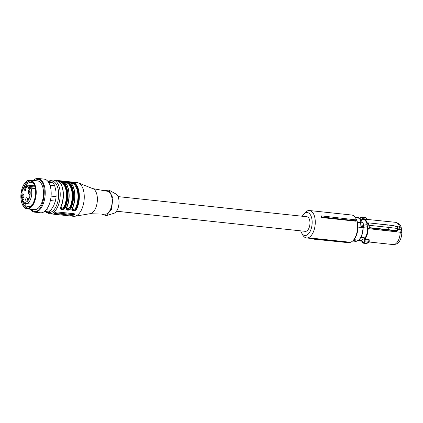 <?xml version="1.0" encoding="UTF-8"?>
<svg xmlns="http://www.w3.org/2000/svg" width="423" height="423" viewBox="0 0 423 423"><rect width="100%" height="100%" fill="white"/><g stroke="black" fill="none" stroke-linecap="round" stroke-linejoin="round"><path stroke-width="0.63" d="M25.042 182.868L25.322 182.535A14.472 7.498 96.1 0 1 30.149 180.082A14.472 7.498 96.1 0 1 30.858 180.224A14.472 7.498 96.1 0 1 35.892 196.637A14.472 7.498 96.1 0 1 27.083 208.856A14.472 7.498 96.1 0 1 26.379 208.713A14.472 7.498 96.1 0 1 22.884 205.435L22.678 205.055A14.017 7.26 96.1 0 1 21.187 192.322A14.017 7.26 96.1 0 1 25.042 182.868A14.017 7.26 96.1 0 1 30.403 180.626A14.017 7.26 96.1 0 1 35.278 196.526A14.017 7.26 96.1 0 1 26.062 208.227A14.017 7.26 96.1 0 1 22.678 205.055M33.681 183.778L31.667 182.403A12.378 6.414 -83.9 0 0 31.064 182.281A12.378 6.414 -83.9 0 0 26.247 185.29M24.365 202.94A12.378 6.414 -83.9 0 0 27.833 206.773L31.318 205.985M31.625 181.351A13.51 6.995 -83.9 0 0 31.286 181.229A13.51 6.995 -83.9 0 0 23.281 188.801M22.44 200.528A13.51 6.995 -83.9 0 0 27.104 207.83A13.51 6.995 -83.9 0 0 28.796 207.926M22.065 199.55L23.831 205.335L27.246 208.275M30.186 180.684L26.141 182.937L23.048 188.817M22.102 193.163L22.012 193.961M30.387 180.737A13.906 7.202 -83.9 0 0 29.705 180.6A13.906 7.202 -83.9 0 0 21.15 192.999A13.906 7.202 -83.9 0 0 26.078 208.116A13.906 7.202 -83.9 0 0 26.76 208.253A13.906 7.202 -83.9 0 0 35.315 195.854A13.906 7.202 -83.9 0 0 30.387 180.737M27.083 208.856L34.39 209.634A14.472 7.498 -83.9 0 0 43.294 196.732A14.472 7.498 -83.9 0 0 38.165 181.002A14.472 7.498 -83.9 0 0 37.457 180.859L30.149 180.082M30.668 209.237L33.422 211.167C43.754 215.286 49.073 181.467 38.43 179.326L33.734 180.462M33.29 180.415A16.957 8.783 96.1 0 1 38.107 178.427A16.957 8.783 96.1 0 1 38.937 178.591A16.957 8.783 96.1 0 1 44.949 197.028A16.957 8.783 96.1 0 1 34.512 212.15A16.957 8.783 96.1 0 1 33.681 211.981A16.957 8.783 96.1 0 1 30.223 209.189M34.512 212.15L40.476 212.785A16.957 8.783 -83.9 0 0 50.908 197.663A16.957 8.783 -83.9 0 0 44.896 179.23L38.107 178.427M46.266 209.739L50.866 210.231A15.825 8.201 -83.9 0 1 48.545 211.87L44.542 211.442M50.866 210.231L53.684 205.721L55.392 201.094A15.825 8.201 -83.9 0 0 56.09 196.642L55.958 191.254L54.715 185.745L49.93 185.237M54.715 185.745A15.825 8.201 -83.9 0 0 53.097 182.932L48.64 182.456M53.097 182.932L47.847 181.335M55.392 201.094L50.39 200.56M56.09 196.642L51.077 196.108M314.934 238.493L314.76 239.053A14.308 7.413 96.1 0 1 314.03 239.191L314.04 238.678A13.79 7.143 96.1 0 0 314.934 238.493L349.546 242.183L348.933 242.501L314.76 239.053M348.98 242.474A13.79 7.143 -83.9 0 0 353.469 240.121A13.79 7.143 -83.9 0 0 357.403 223.756A13.79 7.143 -83.9 0 0 355.796 218.3A13.79 7.143 -83.9 0 0 351.793 215.037L309.488 210.532A13.79 7.143 -83.9 0 0 304.888 212.875L303.476 214.53A11.532 5.975 96.1 0 1 312.015 219.86A11.532 5.975 96.1 0 1 308.853 233.396A11.532 5.975 96.1 0 1 301.53 232.777A11.532 5.975 96.1 0 1 300.748 230.858M301.53 232.777L302.561 234.696A13.79 7.143 -83.9 0 0 306.564 237.959A13.79 7.143 -83.9 0 0 315.098 219.246A13.79 7.143 -83.9 0 0 309.488 210.532M348.933 242.501A14.133 7.323 -83.9 0 1 348.15 242.654L314.03 239.191M355.976 221.208L321.364 217.517A13.79 7.143 -83.9 0 0 320.946 216.158L321.189 215.852L321.533 216.957L355.59 220.78L355.976 221.208A13.79 7.143 -83.9 0 0 355.558 219.849L321.189 215.852M353.469 240.121L354.173 239.296A12.658 6.557 -83.9 0 0 357.784 224.269A12.658 6.557 -83.9 0 0 356.309 219.257L355.796 218.3M302.302 216.243A11.532 5.975 96.1 0 1 303.476 214.53M321.364 217.517L321.533 216.957M355.59 220.78A14.133 7.323 -83.9 0 0 355.22 219.59M116.478 211.22L305.321 231.344A7.35 3.807 -83.9 0 0 309.869 221.377A7.35 3.807 -83.9 0 0 306.881 216.735L118.038 196.605M362.95 223.249C363.077 222.535 362.31 222.45 360.645 223.006L360.925 226.495L361.427 227.458L357.948 227.088M353.871 239.651L355.78 239.857L353.951 239.555M355.78 239.857A12.066 6.25 96.1 0 1 355.204 240.317A12.066 6.25 96.1 0 1 354.622 240.676L353.12 240.518M360.089 221.578L360.343 222.567L357.414 222.255M362.236 222.62L361.565 220.669L357.943 217.544C359.587 217.76 360.909 218.924 361.898 221.033L360.11 220.51L360.005 221.187M360.496 223.106L360.343 222.567M360.925 226.495A1.132 0.587 96.1 0 1 361.052 226.231L361.792 226.464A0.904 0.323 172.8 0 1 362.712 226.363A0.904 0.323 172.8 0 1 363.146 226.606L361.792 226.464L361.512 225.93A1.359 0.481 -7.2 0 1 362.892 225.782A1.359 0.481 -7.2 0 1 363.542 226.104L363.114 226.76L363.542 226.236M363.108 227.484L363.373 226.522M360.645 223.006L361.052 226.231L361.512 225.93M363.13 229.155A10.512 5.446 96.1 0 1 362.929 231.058M363.177 227.299L363.225 227.685L367.603 228.15L367.116 224.29L363.262 223.878M363.5 225.797L367.365 226.21M360.861 237.419L365.102 237.874L361.268 240.581L358.53 240.285M362.03 234.781L363.225 227.685M365.102 237.874A10.628 5.504 -83.9 0 0 367.603 228.15M360.75 219.177L363.146 219.431A10.628 5.504 -83.9 0 1 364.991 220.304A10.628 5.504 96.1 0 1 367.116 224.29M361.268 240.581A10.628 5.504 96.1 0 1 360.893 240.565L358.498 240.312M359.487 240.412A10.987 5.689 96.1 0 0 361.834 240.872L363.008 243.151L362.072 241.094M367.767 228.468L368.105 228.621L369.364 227.627L388.409 229.657L388.319 229.943L369.274 227.912L368.782 225.353L369.078 225.3L369.364 227.627L367.767 228.468L367.814 228.854A10.987 5.689 96.1 0 1 364.742 238.815L364.6 241.739A13.356 6.921 96.1 0 1 363.785 242.411A13.356 6.921 96.1 0 1 362.95 242.902L362.527 242.511M368.782 225.353L368.481 223.058L367.687 223.418M362.363 222.625A10.628 5.504 -83.9 0 0 362.162 222.123M359.836 218.31L359.841 218.3A13.356 6.921 96.1 0 1 360.655 217.628A13.356 6.921 96.1 0 1 361.491 217.136L362.257 219.13A10.987 5.689 96.1 0 1 365.118 219.981A10.987 5.689 96.1 0 1 367.138 223.471M361.834 240.872L362.268 241.348M362.088 241.105L362.342 241.438M364.79 240.914L365.091 240.846L364.827 241.94A13.568 7.027 96.1 0 1 364.002 242.622A13.568 7.027 96.1 0 1 363.156 243.125L366.609 243.537L366.931 243.479L366.44 243.014M366.667 243.5L368.338 242.316L368.93 241.253L365.091 240.846L364.875 239.645L364.573 239.719M369.052 240.555L368.845 240.068L369.052 240.555L369.427 240.142L368.999 239.429A0.566 0.291 -83.9 0 0 368.845 240.068L364.875 239.645L364.742 238.815M367.814 228.854L368.116 228.827A11.194 5.795 96.1 0 1 364.986 239L368.999 239.429M368.481 223.058L368.777 223.006L369.078 225.3L388.145 227.331L387.828 225.036L368.687 222.868L367.354 223.619M393.416 225.602L368.687 222.868L367.18 223.846L367.434 223.392A11.194 5.795 96.1 0 0 365.366 219.812A11.194 5.795 96.1 0 0 363.42 218.892A11.194 5.795 96.1 0 0 362.453 218.945L361.914 218.665M361.834 217.517L362.141 217.47L362.22 218.612L366.191 219.035A0.566 0.291 -83.9 0 0 366.228 219.193M361.808 216.93L365.414 217.311L365.98 217.877L362.141 217.47L361.491 217.136L361.813 216.93L359.999 218.141M368.988 241.993L393.179 244.573L395.679 243.828C398.434 241.544 399.957 237.684 400.248 232.248L368.089 228.621M368.105 228.621L393.972 231.381L394.009 230.651L388.319 229.943M394.13 244.526L396.065 244.129A10.586 5.483 -83.9 0 0 397.53 243.468A10.586 5.483 -83.9 0 0 401.85 232.592L400.248 232.248L399.561 226.813A11.194 5.795 -83.9 0 0 397.498 223.238A11.194 5.795 -83.9 0 0 396.473 222.567A11.194 5.795 -83.9 0 0 395.553 222.318L362.453 218.945M398.191 229.329L401.543 229.938L401.85 232.592M398.149 229.805L396.964 231.191L393.972 231.381M393.469 225.633L396.488 226.49L398.128 228.605L398.18 229.097L396.996 230.509L394.014 230.641L394.083 230.361L388.409 229.657L388.145 227.331L398.027 228.557L396.6 226.617L393.501 225.739L387.685 224.909L368.734 222.889M396.573 226.495L401.184 227.32L401.543 229.938M366.937 243.474L368.925 242.062L368.845 240.068M364.6 241.739L368.338 242.316L368.925 242.062M393.432 225.602L396.541 226.485L398.059 228.124L398.154 230.038M396.964 231.191L397.054 230.228L398.133 228.616M387.785 224.925L393.501 225.739M401.184 227.32A10.586 5.483 -83.9 0 0 398.281 223.36L396.473 222.567M366.159 218.056L366.339 219.066M64.761 215.37L67.754 215.693M67.68 215.682L73.549 216.306A16.957 8.783 -83.9 0 0 74.823 216.269A16.957 8.783 -83.9 0 0 84.04 193.3A16.957 8.783 -83.9 0 0 78.382 182.895A16.957 8.783 -83.9 0 0 77.145 182.588L71.291 181.964L73.544 182.398A0.455 0.381 112.6 0 0 73.079 182.799L73.11 183.053C78.678 184.994 80.486 199.312 76.283 208.164L73.322 209.745L72.243 209.047M73.544 182.398C76.478 183.799 78.345 187.262 79.138 192.782C79.751 198.424 78.995 203.733 76.87 208.713C75.659 211.817 70.308 211.236 72.254 208.222C74.385 203.241 75.141 197.932 74.522 192.285C73.729 186.77 71.862 183.307 68.928 181.906L71.281 181.964M71.101 208.1C69.89 211.204 64.539 210.617 66.485 207.608C68.616 202.628 69.367 197.314 68.753 191.672C67.96 186.152 66.094 182.694 63.159 181.293L67.775 181.784C70.71 183.185 72.576 186.643 73.364 192.164C73.983 197.805 73.227 203.119 71.101 208.1L70.541 207.799C69.938 209.105 68.97 209.75 67.627 209.745L66.48 208.692L66.623 207.603M65.332 207.487C64.122 210.591 58.771 210.004 60.716 206.995C62.842 202.014 63.598 196.7 62.985 191.059C62.192 185.538 60.325 182.08 57.391 180.679L62.007 181.171C64.941 182.572 66.808 186.03 67.595 191.55C68.214 197.192 67.458 202.506 65.332 207.487L64.772 207.185C64.169 208.486 63.196 209.136 61.858 209.131L60.711 208.079L60.954 206.916C65.38 197.689 63.524 182.736 57.48 180.7A0.455 0.381 112.6 0 0 57.391 180.679M53.43 214.165L54.842 214.308M45.51 211.542L46.535 212.505L49.512 213.747L64.994 215.397M59.204 214.778L60.611 214.921M73.893 213.726L73.258 214.181L73.385 215.191L71.831 215.392L53.985 213.335M54.155 213.144A16.957 8.783 -83.9 0 0 55.313 212.325L56.841 211.912L74.147 213.758L74.543 214.371L74.697 214.08M73.385 215.191A16.957 8.783 -83.9 0 0 74.543 214.371L74.474 213.837M74.823 216.269L90.342 213.647A12.658 6.557 -83.9 0 0 97.221 196.499A12.658 6.557 -83.9 0 0 92.997 188.727L78.382 182.895M76.87 208.713L76.314 208.412C75.706 209.718 74.739 210.368 73.396 210.363L72.248 209.306L72.391 208.216M68.928 181.906A0.455 0.381 -67.4 0 1 69.018 181.932L68.611 181.758L68.806 182.07M63.461 181.774C62.747 181.404 62.942 181.303 64.058 181.467L67.31 182.186A0.455 0.381 -67.4 0 1 67.775 181.784M66.469 208.624L66.723 207.534C71.149 198.308 69.298 183.349 63.249 181.319A0.455 0.381 112.6 0 0 63.159 181.293M57.692 181.16C56.978 180.79 57.174 180.69 58.289 180.854L61.536 181.573A0.455 0.381 -67.4 0 1 62.007 181.171M60.701 208.01L60.854 206.99M73.258 214.181A1.132 0.402 -7.2 0 1 71.714 214.487L54.847 212.69M69.229 182.392C68.515 182.017 68.711 181.916 69.827 182.08L73.079 182.799A16.502 8.55 -83.9 0 1 76.314 208.412L75.722 207.862A15.825 8.201 -83.9 0 0 77.784 193.105A15.825 8.201 -83.9 0 0 72.64 183.45A0.455 0.381 113.5 0 0 73.11 183.053L69.901 182.694M89.988 213.705L105.116 214.207A11.532 5.975 -83.9 0 0 112.026 198.546A11.532 5.975 -83.9 0 0 107.558 191.291L92.663 188.595M64.132 182.08L67.342 182.435A16.28 8.434 96.1 0 1 70.509 207.545L67.553 209.131L66.474 208.428M58.363 181.467L61.573 181.821A16.28 8.434 96.1 0 1 64.74 206.932L61.784 208.518L60.706 207.815M101.816 214.096L106.215 215.667L111.561 209.221L112.867 197.953L108.938 190.096L104.312 190.704M72.465 208.216L72.555 208.751L73.607 209.29L74.697 208.978L75.722 207.862M66.697 207.598L66.786 208.137L67.839 208.676L68.928 208.359L69.954 207.249L70.541 207.799A16.502 8.55 96.1 0 0 67.31 182.186L67.342 182.435A0.455 0.381 -66.5 0 1 66.871 182.836L64.492 182.382M58.723 181.768L61.102 182.223A0.455 0.381 -66.5 0 0 61.573 181.821L61.536 181.573A16.502 8.55 96.1 0 1 64.772 207.185L64.185 206.636L63.159 207.746L62.07 208.058L61.018 207.519L60.928 206.984M72.64 183.45L70.26 183M106.215 215.667L113.882 213.324A9.946 5.155 -83.9 0 0 118.905 199.942A9.946 5.155 -83.9 0 0 115.939 194.004L108.938 190.096M34.908 186.982L30.059 186.464L28.642 187.23L28.431 187.949L29.208 189.324L30.964 188.135L35.246 188.589M23.588 188.827L22.985 189.176L22.863 188.922L21.716 192.661L22.139 193.306L21.494 196.161C21.79 200.486 23.26 202.934 25.903 203.5A9.269 4.801 -83.9 0 0 27.971 202.881A9.269 4.801 -83.9 0 0 30.964 188.135M21.848 192.888A8.137 4.214 -83.9 0 1 22.985 189.176L23.498 189.113L24.73 186.257L27.87 185.068A9.269 4.801 -83.9 0 1 30.059 186.464M29.927 194.495L29.705 195.262L29.732 194.39L29.446 194.728L29.346 194.141L29.108 194.913L29.287 193.898L29.927 194.495M29.541 195.066L29.837 195.072M29.732 194.39L29.446 194.728M30.181 194.215L29.795 194.178M22.583 198.784L23.434 199.381L22.742 199.016L22.736 199.529L22.794 198.805M26.786 200.994A1.697 0.878 -83.9 0 0 27.257 198.133A1.697 0.878 -83.9 0 0 26.765 197.737A1.697 0.878 -83.9 0 0 26.39 197.853A1.697 0.878 -83.9 0 0 25.919 200.714A1.697 0.878 -83.9 0 0 26.406 201.11A1.697 0.878 -83.9 0 0 26.786 200.994M29.023 193.708L28.156 193.422L28.627 190.561L29.494 190.842L29.023 193.708L28.642 193.819M28.627 190.561L29.002 190.445M25.465 190.509L24.592 190.228L25.063 187.363L25.935 187.648L25.465 190.509L25.084 190.625M25.063 187.363L25.443 187.252M23.228 197.8A1.697 0.878 -83.9 0 0 23.699 194.94A1.697 0.878 -83.9 0 0 23.207 194.543A1.697 0.878 -83.9 0 0 22.831 194.654A1.697 0.878 -83.9 0 0 22.361 197.52A1.697 0.878 -83.9 0 0 22.847 197.916A1.697 0.878 -83.9 0 0 23.228 197.8M28.452 198.752L28.172 199.672L27.786 198.371L28.452 198.752M26.823 187.701L27.194 187.109L26.861 188.198L26.633 186.992L26.311 186.977L26.295 187.643L26.226 186.897L26.749 186.934L26.823 187.701M26.76 187.008L26.416 186.786M26.226 186.897L26.749 186.934M29.747 194.67L29.414 194.331M29.478 194.041L29.155 194.004M22.742 199.016L23.069 199.053M23.022 199.101L22.969 198.826M27.786 198.371L28.055 198.398M26.612 186.94L27.135 186.977M28.299 198.873L27.934 198.551L28.14 199.392L28.627 198.91M27.934 198.551L28.262 198.583M363.114 226.76A0.677 0.349 -83.9 0 0 362.96 227.363L363.177 227.437C363.05 233.485 361.422 237.826 358.286 240.465L355.41 241.316A11.955 6.192 -83.9 0 0 358.075 240.518A11.955 6.192 -83.9 0 0 362.96 227.363L361.422 227.199A11.955 6.192 -83.9 0 1 361.427 227.458M361.575 226.596A0.677 0.349 -83.9 0 0 361.422 227.199L361.21 227.188M360.57 223.36L360.11 220.51M363.146 222.958L363.542 226.104A1.359 0.481 -7.2 0 1 363.542 226.146M362.019 241.099A11.194 5.795 96.1 0 1 361.052 241.152A11.194 5.795 96.1 0 1 359.301 240.396M360.824 217.459A13.568 7.027 96.1 0 1 361.522 217.031M369.427 240.142L369.131 240.423M394.083 230.361L397.054 230.228M49.512 213.747A16.957 8.783 -83.9 0 0 60.003 190.741A16.957 8.783 -83.9 0 0 53.108 180.024L49.898 180.632L48.502 181.504M49.168 181.679A15.825 8.201 96.1 0 1 58.459 191.048A15.825 8.201 96.1 0 1 55.413 207.741A15.825 8.201 96.1 0 1 46.451 211.643M54.525 213.552L54.451 212.965M71.831 215.392L71.714 214.487M66.871 182.836A15.825 8.201 96.1 0 1 72.016 192.491A15.825 8.201 96.1 0 1 69.954 207.249M61.102 182.223A15.825 8.201 96.1 0 1 66.247 191.878A15.825 8.201 96.1 0 1 64.185 206.636M28.505 187.495L35.178 188.209M28.642 187.23A8.137 4.214 -83.9 0 0 24.973 186.633A8.137 4.214 -83.9 0 0 23.963 187.606M21.647 195.156A8.137 4.214 -83.9 0 0 26.882 201.729A8.137 4.214 -83.9 0 0 29.547 188.901M30.16 188.309L28.484 188.129M29.076 189.218L29.356 189.25M314.04 238.757L306.564 237.959M355.41 241.316L352.608 241.015M357.943 217.544L355.14 217.242M359.254 240.391L362.199 241.274M362.997 243.151L366.609 243.532M369.131 240.232L369.205 241.464M368.893 242.088L369.205 241.47M366.233 217.94L366.699 219.421M365.424 217.316L366.233 217.935M65.015 215.402L67.664 215.682M68.579 181.673L65.523 181.351M65.523 181.345L53.108 180.024M69.018 181.932C75.067 183.963 76.917 198.921 72.492 208.148L72.238 209.237M55.254 214.35L56.127 214.45M61.023 214.963L61.895 215.069M57.486 180.7L57.073 180.526L57.269 180.838M63.254 181.319L62.842 181.139L63.038 181.451M68.595 181.673L71.291 181.959M34.554 185.776L27.87 185.068M32.587 204.214L25.903 203.5M29.599 195.082L29.985 195.125M29.668 194.363L30.054 194.406M29.293 194.115L29.673 194.157M29.705 194.131L30.086 194.173M26.49 186.765L26.876 186.807"/></g></svg>
